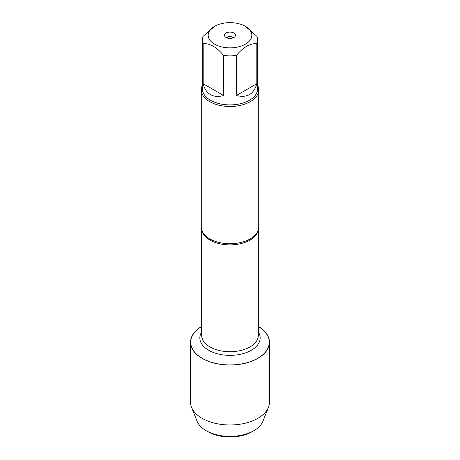 <?xml version="1.0" encoding="UTF-8"?>
<svg xmlns="http://www.w3.org/2000/svg" width="460" height="460" viewBox="0 0 460 460"><rect width="100%" height="100%" fill="white"/><g stroke="black" fill="none" stroke-linecap="round" stroke-linejoin="round"><path stroke-width="0.69" d="M201.279 89.918L201.279 227.131A28.721 16.583 0 0 0 203.015 232.806A28.721 16.583 0 0 0 209.691 238.855A28.721 16.583 0 0 0 256.985 232.806A28.721 16.583 0 0 0 258.721 227.131L258.721 89.918A28.721 16.583 180 0 1 230 106.501A28.721 16.583 180 0 1 201.279 89.918A28.721 16.583 180 0 1 202.429 85.278M258.33 326.542A39.278 22.678 180 0 1 257.589 358.397A39.278 22.678 180 0 1 202.411 358.397A39.278 22.678 180 0 1 201.67 326.542M257.571 85.278A28.721 16.583 180 0 1 258.721 89.918M233.875 33.017A5.485 3.168 180 0 1 235.008 36.547A5.485 3.168 180 0 1 230 38.421A5.485 3.168 180 0 1 224.992 36.547A5.485 3.168 180 0 1 226.889 32.648A5.485 3.168 180 0 1 233.875 33.017M214.567 44.166A21.827 12.604 0 0 0 245.433 44.166A21.827 12.604 0 0 0 245.433 26.346A21.827 12.604 0 0 0 235.083 23A21.827 12.604 0 0 0 214.567 26.346A21.827 12.604 0 0 0 214.567 44.166M236.417 95.507C247.026 98.181 253.828 94.254 256.818 83.731L236.417 95.507L236.417 55.43C243.208 47.184 250.01 43.263 256.818 43.654A27.571 15.916 0 0 0 257.571 39.945A27.571 15.916 0 0 0 256.818 36.242L245.433 26.346M256.818 83.731L256.818 43.654M214.567 26.346L203.182 36.242A27.571 15.916 0 0 0 202.429 39.945A27.571 15.916 0 0 0 203.182 43.654C209.978 43.251 216.775 47.179 223.583 55.43A27.571 15.916 0 0 0 236.417 55.43M203.182 83.731C204.424 88.826 206.862 92.454 210.502 94.61C214.193 96.686 218.552 96.985 223.583 95.507L203.182 83.731L203.182 43.654M223.583 95.507L223.583 55.43M257.571 39.945L257.571 88.981A27.571 15.916 180 0 1 240.551 103.69A27.571 15.916 180 0 1 210.502 100.24A27.571 15.916 180 0 1 202.429 88.981L202.429 39.945M233.128 37.858A3.266 1.886 0 0 0 232.306 37.064A3.266 1.886 0 0 0 226.872 37.858M258.33 326.399A39.456 22.781 180 0 1 269.457 342.251A39.456 22.781 180 0 1 245.099 363.296A39.456 22.781 180 0 1 202.101 358.357A39.456 22.781 180 0 1 190.543 342.251A39.456 22.781 180 0 1 201.67 326.399M269.457 342.251L269.457 402.201A39.456 22.781 180 0 1 268.462 407.284A39.456 22.781 180 0 1 240.913 424.091A39.456 22.781 180 0 1 202.101 418.307A39.456 22.781 180 0 1 191.538 407.284A39.456 22.781 180 0 1 190.543 402.201L190.543 342.251M268.462 407.284L262.936 421.222A33.787 19.504 180 0 1 253.891 430.663A33.787 19.504 180 0 1 206.109 430.663L206.109 430.663A33.787 19.504 180 0 1 197.064 421.222L191.538 407.284M207.954 431.727L206.109 430.663L207.954 431.727A31.176 17.997 0 0 0 252.045 431.727L253.891 430.663M258.123 230.494A28.33 16.359 180 0 1 230 244.881A28.33 16.359 180 0 1 201.877 230.494M201.67 229.856L201.67 335.369A28.33 16.359 0 0 0 230 351.722A28.33 16.359 0 0 0 258.33 335.369L258.33 229.856M258.33 331.982A30.159 17.411 180 0 1 230 355.361A30.159 17.411 180 0 1 201.67 331.982"/></g></svg>
